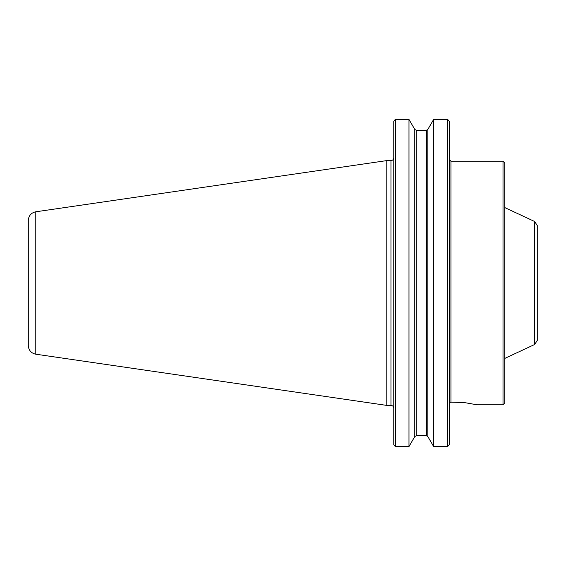 <?xml version="1.0" encoding="UTF-8"?>
<svg xmlns="http://www.w3.org/2000/svg" width="566" height="566" viewBox="0 0 566 566"><rect width="100%" height="100%" fill="white"/><g stroke="black" fill="none" stroke-linecap="round" stroke-linejoin="round"><path stroke-width="0.85" d="M449.213 403.24L449.446 402.44L450.953 402.207L463.625 402.44L477.018 404.789L503.004 404.789L504.745 403.049L504.745 162.951L503.004 161.211L503.004 404.789M449.446 402.44L450.076 402.44M503.004 161.211L450.953 161.211L450.953 402.207L463.625 402.44M448.307 445.909L449.206 444.713L447.465 446.546L433.641 446.546L427.854 436.598L426.347 435.693L427.854 436.598L427.854 129.402L426.347 130.307L416.279 130.307L414.765 129.402L408.977 119.454L408.977 446.546L395.507 446.546L393.759 444.713L394.665 445.909M408.977 446.546L414.765 436.598L416.279 435.693L426.347 435.693L426.347 130.307L427.854 129.402L433.641 119.454L447.465 119.454L433.641 119.454L433.641 446.546M449.206 121.287L448.307 120.091L449.206 121.287L449.206 444.713M416.279 435.693L414.765 436.598L414.765 129.402L416.279 130.307L416.279 435.693M393.759 121.287L394.665 120.091L393.759 121.287L393.759 444.713M447.465 446.546L447.465 119.454L448.307 120.091M394.665 120.091L395.507 119.454L395.507 446.546M395.507 119.454L408.977 119.454L395.507 119.454M504.745 207.566L534.679 221.525L534.679 344.475L504.745 358.434M534.679 221.525L537.7 226.266L537.7 339.734L534.679 344.475M35.248 211.882C30.918 213.092 28.604 215.936 28.3 220.415L28.3 345.585C28.604 350.064 30.918 352.908 35.248 354.118M386.79 160.595L35.241 211.868L35.241 354.125L386.79 405.405L386.79 160.595L390.972 160.595L390.972 405.405L386.79 405.405M450.953 161.211L449.206 159.463M390.972 405.405C392.67 405.567 393.596 406.494 393.759 408.192M390.972 160.595C392.67 160.433 393.596 159.506 393.759 157.808"/></g></svg>
